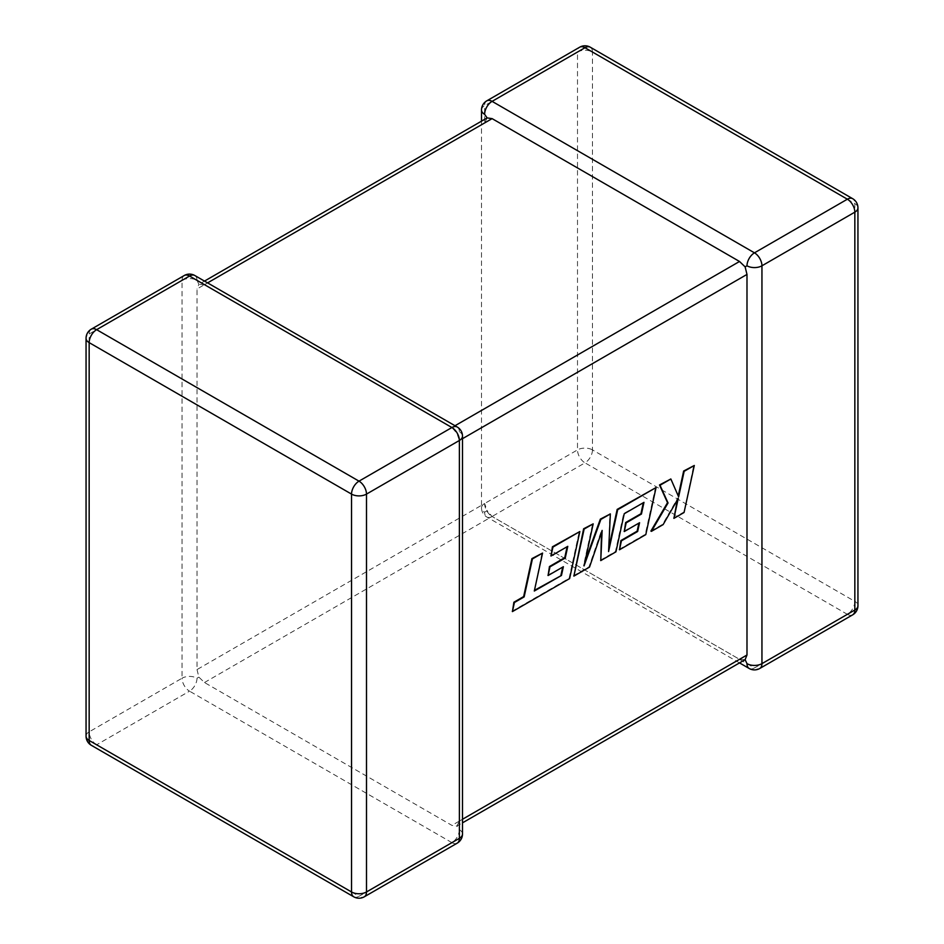 <?xml version="1.0" encoding="UTF-8"?>
<svg xmlns="http://www.w3.org/2000/svg" width="944" height="944" viewBox="0 0 944 944"><rect width="100%" height="100%" fill="white"/><g stroke="black" fill="none" stroke-linecap="round" stroke-linejoin="round"><path stroke-width="0.71" stroke-dasharray="4.72 3.54" d="M481.511 109.988A10.573 6.101 180 0 1 484.614 105.669L577.504 52.038L577.504 449.899L484.614 503.53A10.573 6.101 0 0 0 481.511 507.848A10.573 6.101 0 0 0 484.614 512.167L487.128 510.704L484.614 503.53L197.013 669.579L197.013 288.994L484.614 122.944L487.128 117.917M184.245 275.518A10.573 6.101 -120 0 0 182.05 280.356L182.05 678.205L89.161 731.848L89.161 333.987L182.05 280.356A10.573 6.101 0 0 1 197.013 280.356L198.877 284.333L197.013 288.994M486.809 100.831A10.573 6.101 -120 0 0 484.614 105.669L484.614 122.944M197.013 669.579L198.877 677.131L204.482 682.524L451.905 825.375L456.872 826.083L459.386 821.056L459.386 440.47L456.872 433.296L451.905 427.526L455.008 425.732M204.482 682.524L492.095 516.474L739.518 659.325L451.905 825.375M207.586 282.881L204.482 284.675L451.905 427.526M745.123 659.667L739.518 659.325M484.614 503.53A10.573 6.101 -120 0 0 492.095 516.474L584.985 462.843L847.37 614.332L754.468 667.963L492.095 516.474L487.128 510.704M197.013 678.205A10.573 6.101 120 0 1 189.532 691.161L451.905 842.638L359.015 896.281L96.63 744.792L189.532 691.161A10.573 6.101 -120 0 1 182.05 678.205A10.573 6.101 180 0 1 197.013 678.205L198.877 677.131M457.191 843.169A10.573 6.101 -120 0 1 451.905 842.638A10.573 6.101 120 0 0 459.386 829.693L456.872 826.083L462.489 822.849M462.489 436.152A10.573 6.101 0 0 0 459.386 431.833L456.872 433.296M204.482 284.675L198.877 284.333L204.482 281.1M534.446 590.354L542.057 552.771M511.919 611.299L569.09 578.294L579.333 531.248M550.505 555.721L567.12 546.718M547.579 575.226L562.718 567.084M573.386 575.816L589.009 566.789L601.623 530.127L601.529 532.192M600.254 560.299L615.429 551.544L623.713 513.453L643.312 502.727M623.772 531.248L638.911 523.094M618.981 549.491L645.295 534.304L655.537 487.257M608.738 548.181L609.836 513.642M584.973 561.609L583.522 565.621L592.679 523.554M684.058 512.509L693.781 465.18M678.24 495.966L670.346 478.702M650.9 531.059L662.629 524.298L677.757 498.019L677.344 499.919M673.402 518.067L683.55 512.214M459.386 821.056L462.489 819.274M462.489 438.689L459.386 440.47M852.656 614.851A10.573 6.101 -120 0 1 847.37 614.332A10.573 6.101 -60 0 0 854.839 601.375L592.466 449.899L592.466 52.038L854.839 203.526L854.839 601.375A10.573 6.101 180 0 1 857.943 605.694M857.943 207.845A10.573 6.101 0 0 0 854.839 203.526A10.573 6.101 -60 0 0 852.656 198.677M749.182 668.482A10.573 6.101 -60 0 0 754.468 667.963A10.573 6.101 -120 0 0 759.755 668.482M592.466 449.899A10.573 6.101 -60 0 1 584.985 462.843A10.573 6.101 -120 0 1 577.504 449.899A10.573 6.101 180 0 1 592.466 449.899M590.271 47.2A10.573 6.101 -60 0 1 592.466 52.038A10.573 6.101 0 0 0 577.504 52.038A10.573 6.101 -120 0 1 579.699 47.2M492.095 516.474A10.573 6.101 -60 0 1 486.809 517.005A10.573 6.101 -60 0 1 484.614 512.167M197.013 280.356A10.573 6.101 120 0 0 194.818 275.518M86.057 736.155A10.573 6.101 180 0 1 89.161 731.848A10.573 6.101 -120 0 0 96.63 744.792A10.573 6.101 120 0 1 91.344 745.323M91.344 329.149A10.573 6.101 -120 0 0 89.161 333.987A10.573 6.101 0 0 0 86.057 338.306M459.386 431.833A10.573 6.101 120 0 0 457.191 426.995M459.386 829.693A10.573 6.101 180 0 1 462.489 834.012M353.729 896.8A10.573 6.101 120 0 0 359.015 896.281A10.573 6.101 -120 0 0 364.301 896.8M739.518 662.9L486.809 517.005A10.573 10.573 0 0 1 481.511 507.848L481.511 121.151"/><path stroke-width="1.42" d="M746.987 663.644A10.573 6.101 -60 0 0 749.182 668.482A10.573 10.573 0 0 0 759.755 668.482A10.573 6.101 -120 0 0 761.95 663.644L854.839 610.013L854.839 212.152L761.95 265.795L761.95 663.644A10.573 6.101 180 0 1 746.987 663.644L745.123 659.667L462.489 822.849M462.489 819.274L746.987 655.006L745.123 659.667M746.987 265.795A10.573 6.101 -60 0 1 754.468 252.839L847.37 199.208L584.985 47.719L492.095 101.362L754.468 252.839A10.573 6.101 -120 0 1 761.95 265.795A10.573 6.101 -0 0 1 746.987 265.795L745.123 266.869L746.987 274.421L462.489 438.689M481.511 121.151L481.511 109.988A10.573 6.101 180 0 0 484.614 114.307L487.128 117.917L492.095 118.625L739.518 261.476L745.123 266.869M746.987 655.006L746.987 274.421M561.456 575.462L534.304 591.027L542.564 553.078L532.416 558.931L524.156 596.891L514.409 602.52L512.427 611.594L569.61 578.589L579.852 531.543L552.936 547.083L551.013 556.016L567.781 546.34L565.255 558.022L549.974 566.837L548.098 575.533L563.379 566.707L561.456 575.462L534.446 590.354M542.564 553.078L531.909 558.636L523.649 596.584L513.89 602.225L512.427 611.594M579.852 531.543L552.429 546.788L551.013 556.016M567.12 546.718L564.748 557.715L549.455 566.542L548.098 575.533M562.718 567.084L560.937 575.167M600.773 560.594L615.936 551.839L624.232 513.748L643.973 502.35L641.448 514.032L626.167 522.858L624.279 531.543L639.572 522.716L637.648 531.484L621.412 540.853L619.488 549.786L645.802 534.599L656.056 487.552L617.683 509.701L608.573 551.579L610.355 513.937L600.856 519.412L584.041 565.916L593.186 523.849L584.135 529.065L573.893 576.111L589.516 567.096L602.142 530.422L600.773 560.594L601.529 532.192M573.893 576.111L583.628 528.77L593.186 523.849M643.312 502.727L640.941 513.737L625.648 522.551L624.279 531.543M638.911 523.094L637.129 531.177L620.904 540.546L619.488 549.786M656.056 487.552L617.164 509.406L608.738 548.181M610.355 513.937L600.349 519.117L584.973 561.609M694.3 465.475L684.164 471.316L678.63 496.851L670.865 478.997L660.021 485.251L668.045 502.963L651.419 531.354L663.136 524.593L678.276 498.314L673.922 518.362L684.058 512.509L694.3 465.475L683.657 471.021L678.24 495.966M670.865 478.997L659.514 484.956L667.526 502.668L650.9 531.059L651.419 531.354M677.344 499.919L673.922 518.362M492.095 118.625L207.586 282.881M455.008 425.732L739.518 261.476M189.532 276.037L96.63 329.668L359.015 481.157L451.905 427.526L189.532 276.037A10.573 6.101 -120 0 0 184.245 275.518A10.573 10.573 0 0 1 194.818 275.518A10.573 6.101 120 0 0 189.532 276.037M459.386 440.47L366.496 494.101L366.496 891.962L459.386 838.331L459.386 440.47A10.573 6.101 0 0 0 462.489 436.152A10.573 10.573 0 0 0 457.191 426.995A10.573 6.101 120 0 0 451.905 427.526A10.573 6.101 -120 0 1 459.386 440.47M91.344 745.323A10.573 6.101 120 0 1 89.161 740.474L351.534 891.962L351.534 494.101L89.161 342.625L89.161 740.474A10.573 6.101 180 0 1 86.057 736.155A10.573 10.573 0 0 0 91.344 745.323L353.729 896.8A10.573 10.573 0 0 0 364.301 896.8A10.573 6.101 -120 0 0 366.496 891.962A10.573 6.101 0 0 1 351.534 891.962A10.573 6.101 120 0 0 353.729 896.8M857.943 605.694A10.573 6.101 180 0 1 854.839 610.013A10.573 6.101 -120 0 1 852.656 614.851A10.573 10.573 0 0 0 857.943 605.694L857.943 207.845A10.573 10.573 0 0 0 852.656 198.677A10.573 6.101 -60 0 0 847.37 199.208A10.573 6.101 -120 0 1 854.839 212.152A10.573 6.101 0 0 0 857.943 207.845M590.271 47.2A10.573 10.573 0 0 0 579.699 47.2A10.573 6.101 -120 0 1 584.985 47.719A10.573 6.101 -60 0 1 590.271 47.2L852.656 198.677M484.614 114.307A10.573 6.101 -60 0 1 492.095 101.362A10.573 6.101 -120 0 0 486.809 100.831L579.699 47.2M91.344 329.149A10.573 10.573 0 0 0 86.057 338.306A10.573 6.101 0 0 0 89.161 342.625A10.573 6.101 120 0 1 96.63 329.668A10.573 6.101 -120 0 0 91.344 329.149L184.245 275.518M462.489 834.012A10.573 6.101 180 0 1 459.386 838.331A10.573 6.101 -120 0 1 457.191 843.169A10.573 10.573 0 0 0 462.489 834.012L462.489 436.152M359.015 481.157A10.573 6.101 120 0 0 351.534 494.101A10.573 6.101 180 0 0 366.496 494.101A10.573 6.101 -120 0 0 359.015 481.157M759.755 668.482L852.656 614.851M749.182 668.482L739.518 662.9M486.809 100.831A10.573 10.573 0 0 0 481.511 109.988M86.057 338.306L86.057 736.155M194.818 275.518L457.191 426.995M364.301 896.8L457.191 843.169M487.128 117.917L204.482 281.1"/></g></svg>
